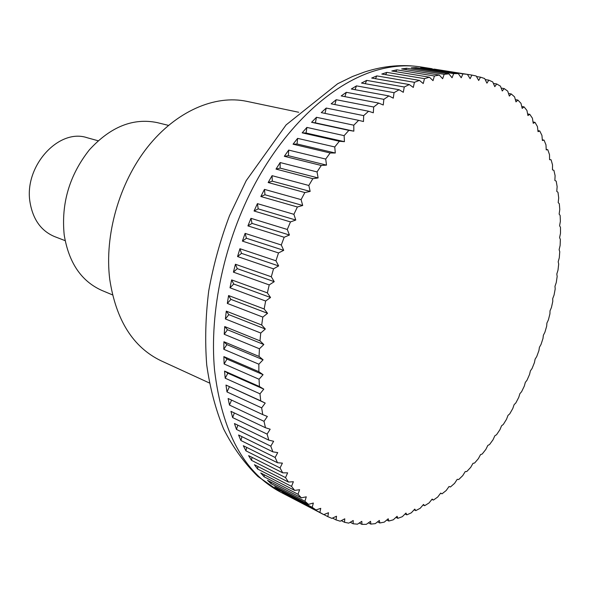 <?xml version="1.0" encoding="UTF-8"?>
<svg xmlns="http://www.w3.org/2000/svg" width="590" height="590" viewBox="0 0 590 590"><rect width="100%" height="100%" fill="white"/><g stroke="black" fill="none" stroke-linecap="round" stroke-linejoin="round"><path stroke-width="0.89" d="M298.71 112.27L246.738 101.34C214.922 94.584 176.085 111.193 147.633 147.013C119.254 182.841 104.305 235.196 109.718 279.181C115.957 320.127 133.082 347.333 161.085 360.8L209.354 382.962M259.991 393.825L225.196 378.205L224.561 371.073L259.423 386.524L263.782 389.135L259.991 393.825L260.721 400.846L265.22 403.088L261.658 407.874L262.742 414.6L267.351 416.466L264.025 421.319L265.456 427.728L270.168 429.21L267.086 434.1L268.841 440.162L273.635 441.268L270.795 446.165L272.868 451.851L277.72 452.589L275.132 457.464L277.499 462.759L282.396 463.121L280.058 467.959L282.706 472.833L287.632 472.841L285.538 477.605L288.444 482.06L293.377 481.713L291.541 486.381L294.683 490.393L299.609 489.715L298.009 494.265L301.372 497.835L306.276 496.824L304.919 501.242L308.481 504.354L313.342 503.041L312.213 507.304L315.96 509.952L320.761 508.344L319.869 512.43L323.77 514.627L328.497 512.732L327.826 516.641L331.868 518.381L336.514 516.221L336.057 519.923L340.209 521.213L344.767 518.809L344.508 522.298L348.764 523.138L353.211 520.513L353.152 523.773L357.481 524.178L361.818 521.339L361.943 524.37L366.331 524.34L370.55 521.309L370.844 524.097L375.277 523.654L379.355 520.439L379.82 522.983L384.274 522.128L388.22 518.765L388.832 521.051L393.301 519.805L397.1 516.294L397.859 518.33L402.314 516.7L405.964 513.064L406.849 514.841L411.282 512.843L414.777 509.104L415.795 510.623L420.191 508.27L423.524 504.435L424.652 505.689L428.996 502.997L432.168 499.088L433.399 500.084L437.677 497.068L440.686 493.107L442.006 493.83L446.202 490.511L449.049 486.499L450.45 486.971L454.566 483.358L457.243 479.316L458.718 479.53L462.73 475.643L465.237 471.58L466.771 471.535L470.68 467.391L473.018 463.327L474.603 463.025L478.387 458.637L480.555 454.588L482.192 454.035L485.843 449.418L487.849 445.384L489.516 444.587L493.034 439.757L494.863 435.767L496.551 434.727L499.929 429.697L501.589 425.751L503.3 424.468L506.522 419.261L508.012 415.375L509.731 413.863L512.799 408.487L514.119 404.666L515.837 402.926L518.735 397.402L519.901 393.663L521.604 391.694L524.333 386.044L525.329 382.394L527.018 380.203L529.562 374.429L530.403 370.881L532.069 368.485L534.429 362.607L535.108 359.17L536.738 356.559L538.906 350.6L539.43 347.281L541.023 344.471L542.992 338.439L543.361 335.253L544.909 332.244L546.679 326.152L546.893 323.106L548.383 319.905L549.946 313.777L550.005 310.878L551.436 307.501L552.793 301.343L552.705 298.606L554.062 295.052L555.205 288.886L554.976 286.32L556.252 282.588L557.174 276.437L556.805 274.04L558 270.154L558.693 264.025L558.192 261.82L559.291 257.778L559.755 251.679L559.121 249.673L560.124 245.484L560.36 239.452L559.593 237.645L560.485 233.323L560.485 227.356L559.6 225.764L560.375 221.316L560.139 215.446L559.136 214.074L559.785 209.509L559.313 203.749L558.192 202.599L558.708 197.93L557.993 192.296L556.768 191.389L557.144 186.617L556.193 181.13L554.865 180.466L555.094 175.614L553.892 170.296L552.469 169.883L552.542 164.957L551.104 159.816L549.592 159.669L549.504 154.676L547.815 149.749L546.229 149.86L545.971 144.823L544.039 140.125L542.372 140.509L541.945 135.442L539.769 130.98L538.036 131.644L537.424 126.555L535.012 122.359L533.227 123.31L532.423 118.214L529.768 114.305L527.939 115.544L526.944 110.463L524.06 106.864L522.194 108.39L520.992 103.339L517.88 100.064L515.992 101.886L514.583 96.885L511.25 93.95L509.347 96.074L507.732 91.14L504.177 88.574L502.274 90.993L500.445 86.14L496.692 83.957L494.796 86.671L492.746 81.929L488.793 80.144L486.934 83.153L484.663 78.536L480.518 77.172L478.697 80.476L476.204 76.007L471.889 75.078L470.119 78.669L467.405 74.362L462.936 73.883L461.233 77.755L458.297 73.632L453.68 73.625L452.065 77.762L448.901 73.853L444.167 74.318L442.648 78.721L439.27 75.041L434.424 75.992L433.023 80.646L429.432 77.209L424.498 78.654L423.229 83.544L419.431 80.38L414.431 82.32L413.302 87.431L409.305 84.554L404.268 86.996L403.302 92.306L399.113 89.739L394.061 92.674L393.272 98.161L388.899 95.919L383.854 99.349L383.257 104.998L378.714 103.095L373.706 107.011L373.308 112.793L368.61 111.245L363.661 115.633L363.484 121.525L358.646 120.345L353.786 125.191L353.845 131.164L348.874 130.361L344.132 135.648L344.427 141.674L339.353 141.253L334.751 146.954L335.297 153.009L330.135 152.98L325.709 159.071L326.513 165.119L321.277 165.48L317.044 171.926L318.113 177.944L312.833 178.689L308.828 185.474L310.163 191.418L304.853 192.554L301.092 199.627L302.7 205.475L297.389 206.987L293.901 214.318L295.782 220.033L290.479 221.921L287.286 229.466L289.432 235.019L284.173 237.269L281.29 244.99L283.709 250.344L278.51 252.94L275.95 260.787L278.627 265.928L273.517 268.856L271.304 276.784L274.232 281.673L269.224 284.911L267.366 292.876L270.537 297.5L265.647 301.025L264.158 308.983L267.565 313.312L262.823 317.096L261.695 325.009L265.323 329.021L260.743 333.04L259.998 340.858L263.826 344.545L259.423 348.771L259.054 356.449L263.074 359.789L258.863 364.2L258.863 371.7L263.059 374.68L259.054 379.245L259.423 386.524M259.054 379.245L224.126 363.971L223.868 356.611L258.863 371.7M258.863 364.2L223.802 349.302L223.92 341.75L259.054 356.449M259.423 348.771L224.222 334.272L224.724 326.565L259.998 340.858M260.743 333.04L225.395 318.954L226.28 311.137L261.695 325.009M262.823 317.096L227.327 303.437L228.588 295.546L264.158 308.983M265.647 301.025L230.004 287.809L231.641 279.896L267.366 292.876M269.224 284.911L233.426 272.152L235.425 264.254L271.304 276.784M273.517 268.856L237.564 256.554L239.924 248.722L275.95 260.787M278.51 252.94L242.409 241.104L245.108 233.382L281.29 244.99M284.173 237.269L247.918 225.896L250.957 218.33L287.286 229.466M290.479 221.921L254.076 211.006L257.417 203.639L293.901 214.318M297.389 206.987L260.839 196.529L264.468 189.39L301.092 199.627M304.853 192.554L268.162 182.531L272.064 175.673L308.828 185.474M312.833 178.689L276.002 169.101L280.154 162.552L317.044 171.926M321.277 165.48L284.321 156.298L288.687 150.096L325.709 159.071M330.135 152.98L293.06 144.196L297.618 138.362L334.751 146.954M339.353 141.253L302.169 132.846L306.889 127.418L344.132 135.648M348.874 130.361L311.586 122.307L316.454 117.299L353.786 125.191M358.646 120.345L321.27 112.616L326.241 108.059L363.661 115.633M368.61 111.245L331.16 103.818L336.212 99.717L373.706 107.011M378.714 103.095L341.197 95.941L346.308 92.32L383.854 99.349M388.899 95.919L351.33 89.009L356.471 85.874L394.061 92.674M399.113 89.739L361.508 83.043L366.648 80.395L404.268 86.996M409.305 84.554L371.678 78.05L376.796 75.896L414.431 82.32M419.431 80.38L381.789 74.038L386.863 72.378L424.498 78.654M429.432 77.209L391.797 70.999L396.797 69.834L434.424 75.992M439.27 75.041L401.65 68.934L406.562 68.256L444.167 74.318M448.901 73.853L411.319 67.828L416.12 67.629L453.68 73.625M458.297 73.632L420.751 67.658L425.42 67.931L462.936 73.883M471.889 75.078L434.233 69.096M476.499 76.538L480.518 77.172M485.172 79.561L488.793 80.144M493.402 83.426L496.692 83.957M501.183 88.08L504.177 88.574M508.506 93.493L511.25 93.95M515.365 99.636L517.88 100.064M521.737 106.458L524.06 106.864M527.63 113.922L529.768 114.305M533.021 121.997L535.012 122.359M537.918 130.626L539.769 130.98M542.313 139.786L544.039 140.125M546.207 149.425L547.815 149.749M549.592 159.507L551.104 159.816M98.117 140.767L87.187 137.736C58.631 127.912 23.593 166.594 30.075 202.599C33.062 219.657 41.226 230.985 54.56 236.583L65.143 240.654M442.006 493.83L440.619 493.196M433.399 500.084L431.924 499.391M424.652 505.689L423.082 504.944M415.795 510.623L414.121 509.812M406.849 514.841L405.065 513.964M397.859 518.33L395.934 517.378M388.832 521.051L386.76 520.019M379.82 522.983L377.57 521.848M370.844 524.097L368.403 522.858M361.943 524.37L359.281 523.005M353.152 523.773L350.239 522.275M344.508 522.298L341.308 520.638M336.057 519.923L332.509 518.079M291.077 497.591L323.77 514.627M327.826 516.641L323.881 514.583M319.869 512.43L282.249 492.407L315.96 509.952M286.194 494.892L286.172 494.45M312.213 507.304L278.473 489.759L274.704 486.816L308.481 504.354M278.473 489.759L278.48 488.778M304.919 501.242L271.105 483.726L267.528 480.334L301.372 497.835M271.105 483.726L271.186 482.229M298.009 494.265L264.128 476.801L260.758 472.966L294.683 490.393M264.128 476.801L264.327 474.803M291.541 486.381L257.572 468.998L254.438 464.728L288.444 482.06M257.572 468.998L257.933 466.506M285.538 477.605L251.495 460.333L248.611 455.635L282.706 472.833M251.495 460.333L252.055 457.368M280.058 467.959L245.919 450.826L243.309 445.716L277.499 462.759M245.919 450.826L246.723 447.412M275.132 457.464L240.897 440.509L238.581 435L272.868 451.851M240.897 440.509L241.974 436.666M270.795 446.165L236.457 429.417L234.451 423.531L268.841 440.162M236.457 429.417L237.844 425.176M267.086 434.1L232.644 417.595L230.956 411.348L265.456 427.728M232.644 417.595L234.363 412.971M264.025 421.319L229.473 405.079L228.124 398.508L262.742 414.6M229.473 405.079L231.568 400.108M261.658 407.874L226.98 391.93L225.985 385.064L260.721 400.846M225.985 385.064L265.22 403.088M226.98 391.93L229.407 386.811M224.561 371.073L227.843 373.19L263.782 389.135M225.196 378.205L227.843 373.19M223.868 356.611L226.988 359.096L263.059 374.68M224.126 363.971L226.988 359.096M223.92 341.75L226.862 344.59L263.074 359.789M223.802 349.302L226.862 344.59M224.724 326.565L227.475 329.744L263.826 344.545M224.222 334.272L227.475 329.744M226.28 311.137L228.824 314.647L265.323 329.021M225.395 318.954L228.824 314.647M228.588 295.546L230.919 299.381L267.565 313.312M227.327 303.437L230.919 299.381M231.641 279.896L233.736 284.019L270.537 297.5M230.004 287.809L233.736 284.019M235.425 264.254L237.276 268.656L274.232 281.673M233.426 272.152L237.276 268.656M239.924 248.722L241.517 253.368L278.627 265.928M237.564 256.554L241.517 253.368M245.108 233.382L246.443 238.257L283.709 250.344M242.409 241.104L246.443 238.257M250.957 218.33L252.019 223.396L289.432 235.019M247.918 225.896L252.019 223.396M257.417 203.639L258.206 208.875L295.782 220.033M254.076 211.006L258.206 208.875M264.468 189.39L264.984 194.766L302.7 205.475M260.839 196.529L264.984 194.766M272.064 175.673L272.307 181.16L310.163 191.418M268.162 182.531L272.307 181.16M280.154 162.552L280.125 168.113L318.113 177.944M276.002 169.101L280.125 168.113M288.687 150.096L288.392 155.701L326.513 165.119M284.321 156.298L288.392 155.701M297.618 138.362L297.058 143.99L335.297 153.009M293.06 144.196L297.058 143.99M306.889 127.418L306.077 133.03L344.427 141.674M302.169 132.846L306.077 133.03M316.454 117.299L315.399 122.868L353.845 131.164M311.586 122.307L315.399 122.868M326.241 108.059L324.994 113.383M336.212 99.717L334.862 104.555M346.308 92.32L344.899 96.649M356.471 85.874L355.047 89.695M366.648 80.395L365.254 83.706M376.796 75.896L375.469 78.706M386.863 72.378L385.639 74.687M396.797 69.834L395.735 71.648M406.562 68.256L405.699 69.591M416.12 67.629L415.493 68.499M425.42 67.931L425.088 68.352M168.482 125.382L157.279 122.624C133.148 117.661 110.5 126.754 89.333 149.89C69.443 175.149 61.065 203.498 64.199 234.945C68.794 262.764 81.361 281.268 101.886 290.45L112.52 294.897M365.247 71.773C384.252 65.755 402.823 64.155 420.95 66.965C405.905 64.546 389.975 65.992 373.16 71.302C331.263 84.805 286.629 125.486 255.448 182.952C224.406 240.477 209.17 311.431 214.539 370.055C222.024 432.079 244.046 472.774 280.597 492.141L257.985 476.536C244.43 463.246 232.976 447.404 223.632 429.004C215.593 409.386 209.959 388.014 206.714 364.886C204.878 340.991 205.549 316.329 208.727 290.892C213.322 265.345 220.254 240.27 229.517 215.667L246.222 180.636L286.098 124.918L337.642 83.751L352.599 76.464L364.804 71.914M432.087 68.728L420.95 66.965M290.597 497.348L280.597 492.141"/></g></svg>
